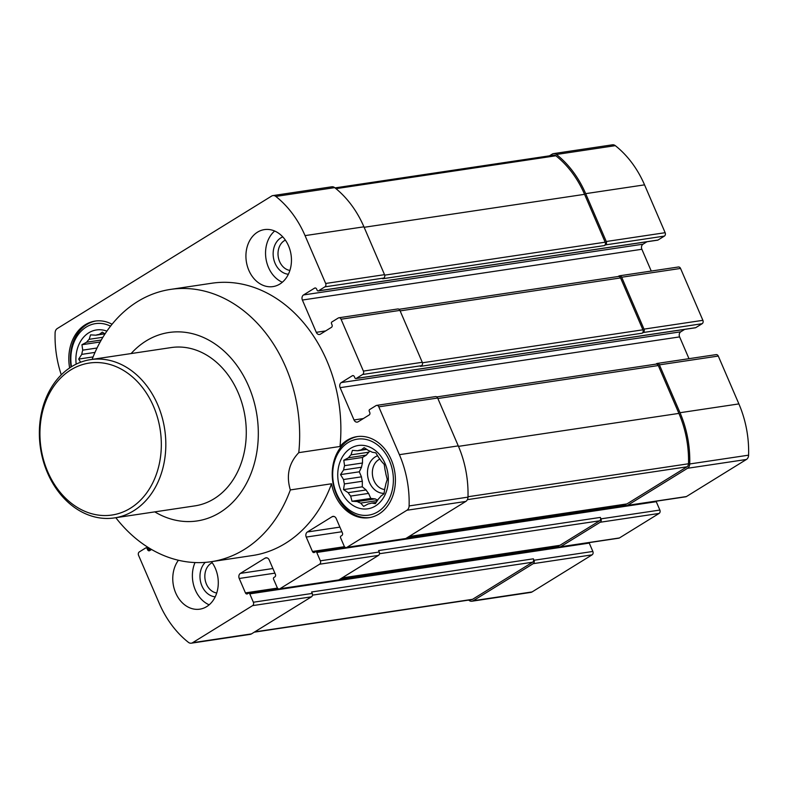 <?xml version="1.0" encoding="UTF-8"?>
<svg xmlns="http://www.w3.org/2000/svg" width="788" height="788" viewBox="0 0 788 788"><rect width="100%" height="100%" fill="white"/><g stroke="black" fill="none" stroke-linecap="round" stroke-linejoin="round"><path stroke-width="1.18" d="M343.529 479.518A27.216 21.355 -98.5 0 0 344.415 483.93L362.342 481.251A27.216 21.355 81.5 0 1 361.456 476.839L343.529 479.518L340.524 474.612L343.617 469.904L361.534 467.225A27.216 21.355 81.5 0 1 362.5 462.999L344.573 465.678A27.216 21.355 -98.5 0 0 343.617 469.904M368.587 493.396A27.216 21.355 81.5 0 1 366.095 489.969L348.168 492.658A27.216 21.355 -98.5 0 0 350.66 496.076L368.587 493.396L370.754 498.43L375.177 498.883A27.216 21.355 81.5 0 0 377.728 500.084M350.66 496.076L351.99 501.237L357.25 501.572A27.216 21.355 -98.5 0 0 360.677 503.079L377.413 500.577M357.25 501.572L375.177 498.883M360.677 503.079L363.642 506.379L368.331 503.877A27.216 21.355 -98.5 0 0 368.754 503.818A27.216 21.355 -98.5 0 0 371.778 503.069L376.201 502.409M368.331 503.877L369.178 503.749M371.778 503.069L375.364 503.65L378.447 498.952A27.216 21.355 -98.5 0 0 380.988 496.046L384.002 493.79L384.889 488.117A27.216 21.355 -98.5 0 0 385.844 483.891L387.263 479.439L385.923 474.287A27.216 21.355 -98.5 0 0 385.036 469.865L384.249 464.447L381.284 461.147A27.216 21.355 -98.5 0 0 378.792 457.729L375.787 452.814L372.212 452.233A27.216 21.355 -98.5 0 0 368.784 450.716L364.145 447.673L361.131 449.928A27.216 21.355 -98.5 0 0 360.707 449.987A27.216 21.355 -98.5 0 0 357.683 450.736L366.775 449.367M366.39 455.07A27.216 21.355 81.5 0 1 368.932 452.174L351.015 454.853A27.216 21.355 -98.5 0 0 348.463 457.759L366.39 455.07L362.539 457.454L362.5 462.999M105.021 333.895L102.302 332.132L99.288 334.388A27.216 21.355 -98.5 0 0 98.855 334.447A27.216 21.355 -98.5 0 0 95.831 335.195L90.581 334.861L89.172 339.313A27.216 21.355 -98.5 0 0 86.621 342.219L101.258 340.022M89.172 339.313L102.903 337.264M86.621 342.219L81.942 344.72L82.73 350.148A27.216 21.355 -98.5 0 0 81.765 354.373L95.003 352.394M82.73 350.148L97.042 348M178.413 560.258A28.811 22.616 -98.5 0 0 175.694 592.931A28.811 22.616 -98.5 0 0 199.788 609.173A28.811 22.616 -98.5 0 0 215.36 568.414A28.811 22.616 -98.5 0 0 211.46 561.667M646.938 241.758L643.028 244.181L303.538 294.948L314.56 288.142A1.921 1.507 -98.5 0 1 316.618 289.058L317.121 290.211A1.28 1.005 -98.5 0 0 318.5 290.811L324.892 286.862A2.561 2.009 -98.5 0 0 325.661 283.473L305.054 235.622A96.047 75.372 -98.5 0 0 275.82 196.429A5.447 4.275 -98.5 0 0 272.924 195.591A5.447 4.275 -98.5 0 0 271.614 196.074L57.297 328.527A5.447 4.275 -98.5 0 0 55.101 332.831A96.047 75.372 -98.5 0 0 61.287 374.832M151.532 549.472L149.661 550.635A1.921 1.507 -98.5 0 1 147.592 549.719L147.09 548.566A1.28 1.005 -98.5 0 0 145.711 547.955L139.328 551.905A2.561 2.009 -98.5 0 0 138.55 555.304L159.156 603.145A96.047 75.372 -98.5 0 0 188.401 642.338A5.447 4.275 -98.5 0 0 191.297 643.185A5.447 4.275 -98.5 0 0 192.597 642.703L252.593 605.627A2.561 2.009 -98.5 0 0 253.362 602.229L249.766 593.866A1.28 1.005 -98.5 0 0 248.387 593.256L247.501 593.807A1.921 1.507 -98.5 0 1 245.442 592.891L239.227 578.481A3.841 3.014 -98.5 0 1 240.389 573.388L265.073 558.131A3.841 3.014 -98.5 0 1 265.989 557.796A3.841 3.014 -98.5 0 1 269.201 559.953L275.416 574.373A1.921 1.507 -98.5 0 1 274.835 576.915L273.948 577.456A1.28 1.005 -98.5 0 0 273.564 579.16L277.169 587.513A2.561 2.009 -98.5 0 0 279.307 588.961A2.561 2.009 -98.5 0 0 279.927 588.735L319.593 564.218A2.561 2.009 -98.5 0 0 320.361 560.82L316.766 552.457A1.28 1.005 -98.5 0 0 315.387 551.856L314.51 552.398A1.921 1.507 -98.5 0 1 312.442 551.482L306.236 537.071A3.841 3.014 -98.5 0 1 307.389 531.979L332.073 516.721A3.841 3.014 -98.5 0 1 332.989 516.386A3.841 3.014 -98.5 0 1 336.21 518.553L342.416 532.964A1.921 1.507 -98.5 0 1 341.834 535.505L340.958 536.057A1.28 1.005 -98.5 0 0 340.574 537.751L344.169 546.114A2.561 2.009 -98.5 0 0 346.306 547.552A2.561 2.009 -98.5 0 0 346.927 547.325L406.923 510.25A5.447 4.275 -98.5 0 0 409.11 505.935A96.047 75.372 -98.5 0 0 399.398 454.676L378.792 406.835A2.561 2.009 -98.5 0 0 376.644 405.387A2.561 2.009 -98.5 0 0 376.034 405.613L369.641 409.563A1.28 1.005 -98.5 0 0 369.257 411.267L369.749 412.419A1.921 1.507 -98.5 0 1 369.178 414.961L358.156 421.777A3.841 3.014 -98.5 0 1 357.23 422.112A3.841 3.014 -98.5 0 1 354.019 419.955L340.12 387.666A3.841 3.014 -98.5 0 1 341.273 382.574L352.295 375.768A1.921 1.507 -98.5 0 1 354.364 376.674L354.856 377.826A1.28 1.005 -98.5 0 0 356.235 378.437L362.628 374.487A2.561 2.009 -98.5 0 0 363.396 371.089L341.056 319.209A2.561 2.009 -98.5 0 0 338.909 317.771A2.561 2.009 -98.5 0 0 338.298 317.997L331.906 321.947A1.28 1.005 -98.5 0 0 331.521 323.641L332.014 324.794A1.921 1.507 -98.5 0 1 331.443 327.345L320.421 334.151A3.841 3.014 -98.5 0 1 319.495 334.496A3.841 3.014 -98.5 0 1 316.284 332.329L302.385 300.041A3.841 3.014 -98.5 0 1 303.538 294.948M288.526 245.836A28.811 22.616 -98.5 0 0 264.423 229.603A28.811 22.616 -98.5 0 0 248.85 270.353A28.811 22.616 -98.5 0 0 272.953 286.596A28.811 22.616 -98.5 0 0 288.526 245.836M115.806 517.706A137.664 108.035 81.5 0 0 211.263 561.696A137.664 108.035 81.5 0 0 290.329 489.929L331.531 483.773A40.976 32.16 -98.5 0 0 334.821 494.588A40.976 32.16 -98.5 0 0 369.089 517.686A40.976 32.16 -98.5 0 0 394.837 472.396A40.976 32.16 -98.5 0 0 356.964 436.631A40.976 32.16 -98.5 0 0 339.992 446.481A137.664 108.035 81.5 0 0 211.745 283.237L170.533 289.403A137.664 108.035 81.5 0 1 298.78 452.647L339.992 446.481M331.531 483.773A137.664 108.035 81.5 0 1 252.465 555.53L211.263 561.696M112.054 324.252A40.976 32.16 -98.5 0 0 95.121 321.09A40.976 32.16 -98.5 0 0 69.639 367.937M290.329 489.929C286.044 475.519 288.861 463.088 298.78 452.647M92.127 359.397A137.664 108.035 81.5 0 1 170.533 289.403M131.103 353.566A95.269 74.761 81.5 0 1 229.663 356.619A95.269 74.761 81.5 0 1 248.131 480.119A95.269 74.761 81.5 0 1 154.783 511.875M361.131 449.928L366.42 449.14M95.831 335.195L104.932 333.836M99.288 334.388L104.577 333.6M557.894 545.769A2.561 2.009 -98.5 0 0 559.933 546.99L618.807 538.184A2.561 2.009 -98.5 0 0 619.417 537.958L659.083 513.441A2.561 2.009 -98.5 0 0 659.861 510.053L656.256 501.69A1.28 1.005 -98.5 0 0 655.961 501.247M659.083 513.441L600.22 522.247L560.544 546.764A2.561 2.009 -98.5 0 1 559.933 546.99M468.683 600.101A96.047 75.372 -98.5 0 0 469.018 600.367A5.447 4.275 -98.5 0 0 471.913 601.214L530.787 592.409A5.447 4.275 -98.5 0 0 532.087 591.926L592.083 554.85A2.561 2.009 -98.5 0 0 592.852 551.452L589.257 543.099A1.28 1.005 -98.5 0 0 588.951 542.656M592.083 554.85L533.22 563.656L473.224 600.732A5.447 4.275 -98.5 0 1 471.913 601.214M695.095 327.759A1.28 1.005 -98.5 0 0 695.725 327.67L702.118 323.72A2.561 2.009 -98.5 0 0 702.886 320.322L680.546 268.442A2.561 2.009 -98.5 0 0 678.399 266.994L619.535 275.8A2.561 2.009 -98.5 0 0 618.915 276.027L618.107 276.529M680.546 268.442L621.673 277.238L644.013 329.128A2.561 2.009 -98.5 0 1 643.244 332.516L642.141 333.206A2.561 2.009 -98.5 0 0 642.919 329.808L620.57 277.928A2.561 2.009 -98.5 0 0 618.432 276.48L399.043 309.29M624.894 504.359A2.561 2.009 -98.5 0 0 626.933 505.581L685.806 496.785A2.561 2.009 -98.5 0 0 686.417 496.558L746.413 459.473A5.447 4.275 -98.5 0 0 748.6 455.168A96.047 75.372 -98.5 0 0 738.888 403.909L718.282 356.058A2.561 2.009 -98.5 0 0 716.134 354.62L657.271 363.426A2.561 2.009 -98.5 0 0 656.65 363.652L655.843 364.154M718.282 356.058L659.408 364.864L680.014 412.715A96.047 75.372 -98.5 0 1 689.727 463.965A5.447 4.275 -98.5 0 1 687.54 468.279L627.543 505.354A2.561 2.009 -98.5 0 1 626.933 505.581M657.359 240.133A1.28 1.005 -98.5 0 0 657.99 240.044L664.382 236.095A2.561 2.009 -98.5 0 0 665.151 232.696L644.545 184.855A96.047 75.372 -98.5 0 0 615.31 145.662A5.447 4.275 -98.5 0 0 612.414 144.815L553.54 153.621A5.447 4.275 -98.5 0 0 552.24 154.103L549.433 155.837M643.028 244.181A3.841 3.014 -98.5 0 0 641.875 249.274L302.385 300.041M651.252 271.052L641.875 249.274M688.988 358.678L679.611 336.9A3.841 3.014 -98.5 0 1 680.763 331.807L684.673 329.384M335.028 187.899L553.816 155.177A3.841 3.014 -98.5 0 1 555.865 155.778A94.767 74.367 -98.5 0 1 584.568 194.331L605.174 242.182A2.561 2.009 -98.5 0 1 604.406 245.58L605.509 244.901A2.561 2.009 -98.5 0 0 606.277 241.502L585.671 193.651A96.047 75.372 -98.5 0 0 556.436 154.468A5.447 4.275 -98.5 0 0 553.54 153.621M621.673 277.238A2.561 2.009 -98.5 0 0 619.535 275.8M659.408 364.864A2.561 2.009 -98.5 0 0 657.271 363.426M408.785 536.677L626.312 504.143A2.561 2.009 -98.5 0 0 626.923 503.916L686.959 466.811A3.841 3.014 -98.5 0 0 688.505 463.768A94.767 74.367 -98.5 0 0 678.911 413.395L658.305 365.543A2.561 2.009 -98.5 0 0 656.168 364.105L436.788 396.916M600.22 522.247A2.561 2.009 -98.5 0 0 600.988 518.849L600.367 517.411L378.614 550.576L379.235 552.014L320.361 560.82M341.785 578.087L559.313 545.552A2.561 2.009 -98.5 0 0 559.923 545.326L599.599 520.809A2.561 2.009 -98.5 0 0 600.367 517.411M533.22 563.656A2.561 2.009 -98.5 0 0 533.988 560.258L533.368 558.82L311.615 591.985L312.235 593.423L253.362 602.229M254.278 632.163L471.638 599.658A3.841 3.014 -98.5 0 0 472.564 599.313L532.59 562.218A2.561 2.009 -98.5 0 0 533.368 558.82M604.406 245.58L382.663 278.745L383.756 278.056A2.561 2.009 -98.5 0 0 384.534 274.667L325.661 283.473M384.534 274.667L363.928 226.816A96.047 75.372 -98.5 0 0 334.683 187.633A5.447 4.275 -98.5 0 0 331.787 186.786L272.924 195.591M642.141 333.206L420.398 366.361L421.501 365.681A2.561 2.009 -98.5 0 0 422.269 362.293L399.92 310.403A2.561 2.009 -98.5 0 0 397.782 308.965L338.909 317.771M346.306 547.552L405.18 538.746A2.561 2.009 -98.5 0 0 405.8 538.519L465.797 501.444A5.447 4.275 -98.5 0 0 467.983 497.13A96.047 75.372 -98.5 0 0 458.271 445.88L437.665 398.029A2.561 2.009 -98.5 0 0 435.518 396.591L376.644 405.387M279.307 588.961L338.18 580.155A2.561 2.009 -98.5 0 0 338.791 579.929L378.467 555.412A2.561 2.009 -98.5 0 0 379.235 552.014M191.297 643.185L250.16 634.379A5.447 4.275 -98.5 0 0 251.471 633.897L311.467 596.821A2.561 2.009 -98.5 0 0 312.235 593.423M90.748 359.594L171.213 347.567A80.041 62.813 81.5 0 1 245.167 417.433A80.041 62.813 81.5 0 1 194.882 505.876L114.427 517.913A80.041 62.813 81.5 0 1 47.487 472.81A80.041 62.813 81.5 0 1 90.748 359.594A80.041 62.813 81.5 0 1 164.712 429.47A80.041 62.813 81.5 0 1 114.427 517.913M209.165 604.82A28.811 22.616 81.5 0 1 195.316 589.995A28.811 22.616 81.5 0 1 195.02 562.553M215.213 596.821A19.207 15.071 81.5 0 1 201.925 585.917A19.207 15.071 81.5 0 1 205.264 562.376M216.73 592.99A15.74 12.352 81.5 0 1 206.436 584.125A15.74 12.352 81.5 0 1 212.199 562.691M81.765 354.373L78.682 359.072L80.652 362.224M76.18 364.145A32.013 25.127 81.5 0 1 106.882 331.147M71.472 366.745A38.415 30.151 81.5 0 1 110.547 326.163M71.087 366.991A40.976 32.16 81.5 0 1 95.909 320.982M384.081 493.347A19.207 15.071 81.5 0 1 369.424 482.394A19.207 15.071 81.5 0 1 377.639 455.76M369.523 450.982L368.932 452.174M361.534 467.225L359.289 471.805L361.456 476.839M362.342 481.251L362.293 486.807L366.095 489.969M384.702 489.535A15.74 12.352 81.5 0 1 373.945 480.601A15.74 12.352 81.5 0 1 379.885 459.089M282.331 282.232A28.811 22.616 81.5 0 1 268.472 267.418A28.811 22.616 81.5 0 1 274.667 231.022M288.369 274.244A19.207 15.071 81.5 0 1 275.091 263.33A19.207 15.071 81.5 0 1 282.784 236.892M289.895 270.412A15.74 12.352 81.5 0 1 279.602 261.537A15.74 12.352 81.5 0 1 285.364 240.113M348.463 457.759L343.785 460.261L344.573 465.678M344.415 483.93L343.529 489.604L348.168 492.658M340.987 490.776A32.013 25.127 81.5 0 1 363.298 445.387A32.013 25.127 81.5 0 1 384.8 495.307A32.013 25.127 81.5 0 1 340.987 490.776M357.683 450.736L352.423 450.401L351.015 454.853M336.584 493.505A38.415 30.151 81.5 0 1 363.357 439.024A38.415 30.151 81.5 0 1 389.154 498.932A38.415 30.151 81.5 0 1 336.584 493.505M369.877 517.558A40.976 32.16 81.5 0 1 336.387 494.352A40.976 32.16 81.5 0 1 357.752 436.522M93.092 356.915L78.682 359.072M100.155 341.992L81.942 344.72M359.289 471.805L340.524 474.612M362.539 457.454L343.785 460.261M370.754 498.43L351.99 501.237M362.293 486.807L343.529 489.604M47.733 471.736A76.84 60.302 81.5 0 1 101.278 362.795A76.84 60.302 81.5 0 1 152.872 482.611A76.84 60.302 81.5 0 1 47.733 471.736M619.417 537.958L560.544 546.764M532.087 591.926L473.224 600.732M702.886 320.322L644.013 329.128M738.888 403.909L680.014 412.715M399.92 310.403L341.056 319.209M422.269 362.293L363.396 371.089M437.665 398.029L378.792 406.835M458.271 445.88L399.398 454.676M378.467 555.412L319.593 564.218M338.791 579.929L279.927 588.735M311.467 596.821L252.593 605.627M251.471 633.897L192.597 642.703M620.57 277.928L400.137 310.886M642.919 329.808L422.437 362.776M658.305 365.543L437.872 398.511M678.911 413.395L458.478 446.363M599.599 520.809L379.471 553.728M559.923 545.326L342.071 577.909M532.59 562.218L312.462 595.137M472.564 599.313L254.711 631.897M686.417 496.558L627.543 505.354M746.413 459.473L687.54 468.279M748.6 455.168L689.727 463.965M665.151 232.696L606.277 241.502M644.545 184.855L585.671 193.651M615.31 145.662L556.436 154.468M555.865 155.778L335.974 188.667M584.568 194.331L364.135 227.299M605.174 242.182L384.692 275.16M688.505 463.768L467.993 496.745M686.959 466.811L467.373 499.651M626.923 503.916L409.07 536.5M334.683 187.633L275.82 196.429M363.928 226.816L305.054 235.622M467.983 497.13L409.11 505.935M465.797 501.444L406.923 510.25M405.8 538.519L346.927 547.325M151.069 549.197L147.592 549.719M149.424 548.221L147.09 548.566M589.257 543.099L249.766 593.866M592.852 551.452L533.988 560.258M558.121 546.133L340.928 578.609M277.504 588.094L245.442 592.891M274.884 573.152L239.227 578.481M272.894 568.522L240.389 573.388M266.974 557.845L265.073 558.131M656.256 501.69L316.766 552.457M659.861 510.053L600.988 518.849M625.12 504.724L407.928 537.209M344.504 546.695L312.442 551.482M341.884 531.742L306.236 537.071M339.894 527.123L307.389 531.979M333.974 516.435L332.073 516.721M363.366 418.556L354.019 419.955M679.611 336.9L340.12 387.666M680.763 331.807L341.273 382.574M353.241 375.62L352.295 375.768M695.725 327.67L356.235 378.437M421.501 365.681L362.628 374.487M702.118 323.72L643.244 332.516M383.756 278.056L324.892 286.862M657.99 240.044L318.5 290.811M664.382 236.095L605.509 244.901M315.505 287.994L314.56 288.142M325.631 330.93L316.284 332.329M148.272 547.512L146.026 547.847M558.82 546.764L339.342 579.594M278.203 588.735L248.693 593.147M625.82 505.354L406.342 538.184M345.203 547.325L315.692 551.738M695.42 327.778L355.93 378.555M657.685 240.153L318.194 290.93"/></g></svg>

